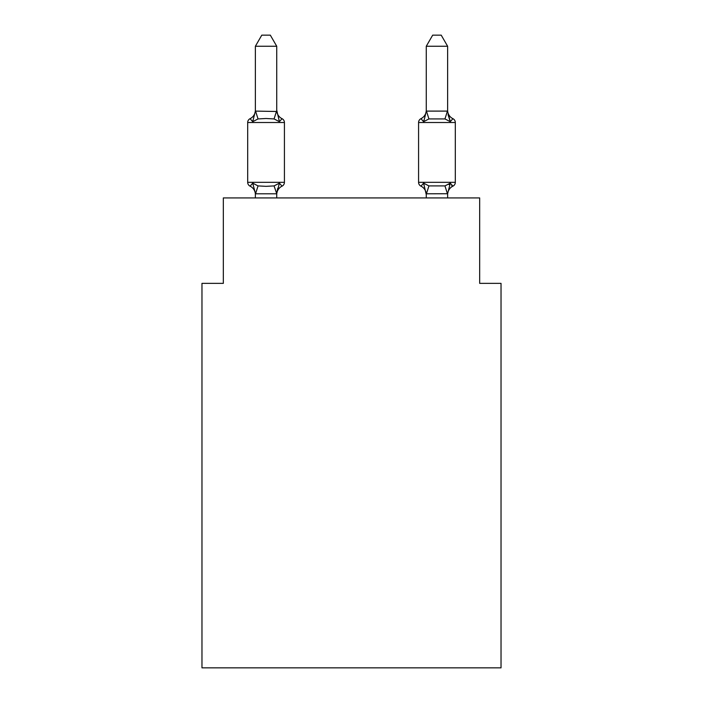 <?xml version="1.0" encoding="UTF-8"?>
<svg xmlns="http://www.w3.org/2000/svg" width="703" height="703" viewBox="0 0 703 703"><rect width="100%" height="100%" fill="white"/><g stroke="black" fill="none" stroke-linecap="round" stroke-linejoin="round"><path stroke-width="1.05" d="M501.028 667.85L501.028 283.362L479.666 283.362L479.666 197.921L223.334 197.921L223.334 283.362L201.972 283.362L201.972 667.85L501.028 667.85M452.908 186.163A4.271 4.271 0 0 0 455.316 182.323A4.271 4.271 0 0 1 452.908 186.163L451.695 185.583L452.908 186.163A4.271 4.271 0 0 0 455.316 182.323A4.271 4.271 0 0 1 452.908 186.163A4.271 4.271 0 0 0 455.316 182.323A4.271 4.271 0 0 1 452.908 186.163L451.695 185.583L452.908 186.163A4.271 4.271 0 0 0 455.316 182.323A4.271 4.271 0 0 1 452.908 186.163A4.271 4.271 0 0 0 455.316 182.323A4.271 4.271 0 0 1 452.908 186.163L451.695 185.583L452.908 186.163A4.271 4.271 0 0 0 455.316 182.323A4.271 4.271 0 0 1 452.908 186.163A4.271 4.271 0 0 0 455.316 182.323A4.271 4.271 0 0 1 452.908 186.163L451.695 185.583L452.908 186.163A4.271 4.271 0 0 0 455.316 182.323A4.271 4.271 0 0 1 452.908 186.163A4.271 4.271 0 0 0 455.316 182.323A4.271 4.271 0 0 1 452.908 186.163L451.695 185.583L452.908 186.163A4.271 4.271 0 0 0 455.316 182.323A4.271 4.271 0 0 1 452.908 186.163A4.271 4.271 0 0 0 455.316 182.323A4.271 4.271 0 0 1 452.908 186.163L451.695 185.583L452.908 186.163A4.271 4.271 0 0 0 455.316 182.323A4.271 4.271 0 0 1 452.908 186.163A4.271 4.271 0 0 0 455.316 182.323A4.271 4.271 0 0 1 452.908 186.163L451.695 185.583L452.908 186.163A4.271 4.271 0 0 0 455.316 182.323A4.271 4.271 0 0 1 452.908 186.163A4.271 4.271 0 0 0 455.316 182.323A4.271 4.271 0 0 1 452.908 186.163L451.695 185.583L452.908 186.163A4.271 4.271 0 0 0 455.316 182.323A4.271 4.271 0 0 1 452.908 186.163A4.271 4.271 0 0 0 455.316 182.323A4.271 4.271 0 0 1 452.908 186.163L451.695 185.583L452.908 186.163A4.271 4.271 0 0 0 455.316 182.323A4.271 4.271 0 0 1 452.908 186.163A4.271 4.271 0 0 0 455.316 182.323A4.271 4.271 0 0 1 452.908 186.163L451.695 185.583L452.908 186.163A4.271 4.271 0 0 0 455.316 182.323A4.271 4.271 0 0 1 452.908 186.163A4.271 4.271 0 0 0 455.316 182.323A4.271 4.271 0 0 1 452.908 186.163L451.695 185.583L452.908 186.163A4.271 4.271 0 0 0 455.316 182.323A4.271 4.271 0 0 1 452.908 186.163A4.271 4.271 0 0 0 455.316 182.323A4.271 4.271 0 0 1 452.908 186.163L450.289 183.158L452.908 186.163A9.403 9.403 0 0 0 447.626 194.617L447.626 194.617M426.264 110.222L426.264 110.222A9.403 9.403 0 0 1 420.974 118.675L423.593 121.681L420.974 118.675L423.593 121.681L424.586 118.297L423.593 121.681L420.974 118.675L423.593 121.681L420.974 118.675L423.593 121.681L424.586 118.297L423.593 121.681L420.974 118.675L423.593 121.681L420.974 118.675L423.593 121.681L424.586 118.297L423.593 121.681L420.974 118.675L423.593 121.681L420.974 118.675L423.593 121.681L424.586 118.297L423.593 121.681L420.974 118.675L423.593 121.681L420.974 118.675L423.593 121.681L424.586 118.297L423.593 121.681L420.974 118.675L423.593 121.681L420.974 118.675L423.593 121.681L424.586 118.297L423.593 121.681L420.974 118.675L423.593 121.681L420.974 118.675L423.593 121.681L424.586 118.297L423.593 121.681L420.974 118.675L423.593 121.681L420.974 118.675L423.593 121.681L424.586 118.297L423.593 121.681L420.974 118.675L423.593 121.681L420.974 118.675L423.593 121.681L424.586 118.297L423.593 121.681L420.974 118.675L423.593 121.681L420.974 118.675L423.593 121.681L424.586 118.297L423.593 121.681L420.974 118.675L423.593 121.681L428.927 118.93L444.955 118.93L450.289 121.681L452.908 118.675L450.289 121.681L448.066 114.694L450.289 121.681L452.908 118.675L450.289 121.681L448.066 114.694L450.289 121.681L452.908 118.675L450.289 121.681L448.066 114.694L450.289 121.681L452.908 118.675L450.289 121.681L448.066 114.694L450.289 121.681L452.908 118.675L450.289 121.681L448.066 114.694L450.289 121.681L452.908 118.675L450.289 121.681L448.066 114.694L450.289 121.681L452.908 118.675L450.289 121.681L448.066 114.694L450.289 121.681L452.908 118.675L450.289 121.681L448.066 114.694L450.289 121.681L452.908 118.675L450.289 121.681L448.066 114.694L450.289 121.681L452.908 118.675A4.271 4.271 0 0 1 455.316 122.515A4.271 4.271 0 0 0 452.908 118.675A4.271 4.271 0 0 1 455.316 122.515A4.271 4.271 0 0 0 452.908 118.675A4.271 4.271 0 0 1 455.316 122.515A4.271 4.271 0 0 0 452.908 118.675A4.271 4.271 0 0 1 455.316 122.515A4.271 4.271 0 0 0 452.908 118.675A4.271 4.271 0 0 1 455.316 122.515A4.271 4.271 0 0 0 452.908 118.675A4.271 4.271 0 0 1 455.316 122.515A4.271 4.271 0 0 0 452.908 118.675A4.271 4.271 0 0 1 455.316 122.515A4.271 4.271 0 0 0 452.908 118.675A4.271 4.271 0 0 1 455.316 122.515A4.271 4.271 0 0 0 452.908 118.675A4.271 4.271 0 0 1 455.316 122.515A4.271 4.271 0 0 0 452.908 118.675A4.271 4.271 0 0 1 455.316 122.515A4.271 4.271 0 0 0 452.908 118.675A4.271 4.271 0 0 1 455.316 122.515A4.271 4.271 0 0 0 452.908 118.675A4.271 4.271 0 0 1 455.316 122.515A4.271 4.271 0 0 0 452.908 118.675A4.271 4.271 0 0 1 455.316 122.515A4.271 4.271 0 0 0 452.908 118.675A4.271 4.271 0 0 1 455.316 122.515A4.271 4.271 0 0 0 452.908 118.675A4.271 4.271 0 0 1 455.316 122.515A4.271 4.271 0 0 0 452.908 118.675A4.271 4.271 0 0 1 455.316 122.515A4.271 4.271 0 0 0 452.908 118.675A4.271 4.271 0 0 1 455.316 122.515A4.271 4.271 0 0 0 452.908 118.675A4.271 4.271 0 0 1 455.316 122.515A4.271 4.271 0 0 0 452.908 118.675A4.271 4.271 0 0 1 455.316 122.515A4.271 4.271 0 0 0 452.908 118.675A4.271 4.271 0 0 1 455.316 122.515A4.271 4.271 0 0 0 452.908 118.675L450.289 121.681L448.066 114.694L450.289 121.681L452.908 118.675A4.271 4.271 0 0 1 455.316 122.515A4.271 4.271 0 0 0 452.908 118.675L450.289 121.681L452.908 118.675A4.271 4.271 0 0 1 455.316 122.515A4.271 4.271 0 0 0 452.908 118.675L450.289 121.681L448.066 114.694L450.289 121.681L452.908 118.675A4.271 4.271 0 0 1 455.316 122.515A4.271 4.271 0 0 0 452.908 118.675L450.289 121.681L452.908 118.675A9.403 9.403 0 0 1 447.626 110.222L447.626 46.257L426.264 46.257L426.264 111.1L447.626 111.1M447.626 197.921L447.626 193.738L426.431 193.8L426.264 193.351L426.264 194.617L423.593 183.158L420.974 186.163A9.403 9.403 0 0 1 426.264 194.617A9.403 9.403 0 0 0 420.974 186.163L423.593 183.158L420.974 186.163A9.403 9.403 0 0 1 426.264 194.617A9.403 9.403 0 0 0 420.974 186.163L423.593 183.158L420.974 186.163A9.403 9.403 0 0 1 426.264 194.617A9.403 9.403 0 0 0 420.974 186.163L423.593 183.158L420.974 186.163A9.403 9.403 0 0 1 426.264 194.617A9.403 9.403 0 0 0 420.974 186.163L423.593 183.158L420.974 186.163A9.403 9.403 0 0 1 426.264 194.617A9.403 9.403 0 0 0 420.974 186.163L423.593 183.158L420.974 186.163A9.403 9.403 0 0 1 426.264 194.617A9.403 9.403 0 0 0 420.974 186.163L423.593 183.158L420.974 186.163A9.403 9.403 0 0 1 426.264 194.617A9.403 9.403 0 0 0 420.974 186.163L423.593 183.158L420.974 186.163A9.403 9.403 0 0 1 426.264 194.617A9.403 9.403 0 0 0 420.974 186.163L423.593 183.158L420.974 186.163A9.403 9.403 0 0 1 426.264 194.617A9.403 9.403 0 0 0 420.974 186.163L423.593 183.158L420.974 186.163A9.403 9.403 0 0 1 426.264 194.617A9.403 9.403 0 0 0 420.974 186.163L423.593 183.158L420.974 186.163A9.403 9.403 0 0 1 426.264 194.617A9.403 9.403 0 0 0 420.974 186.163L423.593 183.158L420.974 186.163A9.403 9.403 0 0 1 426.264 194.617M420.974 118.675L423.593 121.681L424.586 118.297L423.593 121.681L420.974 118.675A4.271 4.271 0 0 0 418.575 122.515A4.271 4.271 0 0 1 420.974 118.675A4.271 4.271 0 0 0 418.575 122.515A4.271 4.271 0 0 1 420.974 118.675A4.271 4.271 0 0 0 418.575 122.515A4.271 4.271 0 0 1 420.974 118.675A4.271 4.271 0 0 0 418.575 122.515A4.271 4.271 0 0 1 420.974 118.675A4.271 4.271 0 0 0 418.575 122.515A4.271 4.271 0 0 1 420.974 118.675A4.271 4.271 0 0 0 418.575 122.515A4.271 4.271 0 0 1 420.974 118.675A4.271 4.271 0 0 0 418.575 122.515A4.271 4.271 0 0 1 420.974 118.675A4.271 4.271 0 0 0 418.575 122.515A4.271 4.271 0 0 1 420.974 118.675A4.271 4.271 0 0 0 418.575 122.515A4.271 4.271 0 0 1 420.974 118.675A4.271 4.271 0 0 0 418.575 122.515A4.271 4.271 0 0 1 420.974 118.675A4.271 4.271 0 0 0 418.575 122.515A4.271 4.271 0 0 1 420.974 118.675A4.271 4.271 0 0 0 418.575 122.515L418.575 182.323A4.271 4.271 0 0 0 420.974 186.163L423.593 183.158L428.927 185.908L444.955 185.908L450.289 183.158L449.024 184.59M276.736 193.518L279.407 183.158L274.073 185.908L266.059 186.339L258.045 185.908L252.711 183.158L250.092 186.163A4.271 4.271 0 0 1 247.684 182.323L284.425 182.323A4.271 4.271 0 0 1 282.026 186.163L279.407 183.158L282.026 186.163A4.271 4.271 0 0 0 284.425 182.323A4.271 4.271 0 0 1 282.026 186.163L279.407 183.158L282.026 186.163A9.403 9.403 0 0 0 276.736 194.617M279.407 121.681L282.026 118.675A4.271 4.271 0 0 1 284.425 122.515A4.271 4.271 0 0 0 282.026 118.675L279.407 121.681L282.026 118.675L279.407 121.681L282.026 118.675L279.407 121.681L282.026 118.675L279.407 121.681L282.026 118.675L279.407 121.681L282.026 118.675L279.407 121.681L282.026 118.675L279.407 121.681L282.026 118.675L279.407 121.681L282.026 118.675L279.407 121.681L282.026 118.675L279.407 121.681L282.026 118.675L279.407 121.681L282.026 118.675L279.407 121.681L274.073 118.93L266.059 118.499L258.045 118.93L252.711 121.681L250.092 118.675L252.711 121.681L250.092 118.675L252.711 121.681L250.092 118.675L252.711 121.681L250.092 118.675L252.711 121.681L250.092 118.675L252.711 121.681L250.092 118.675L252.711 121.681L250.092 118.675L252.711 121.681L250.092 118.675L252.711 121.681L250.092 118.675L252.711 121.681L250.092 118.675L252.711 121.681L250.092 118.675L252.711 121.681L250.092 118.675L252.711 121.681L250.092 118.675L252.711 121.681L250.092 118.675L252.711 121.681L250.092 118.675L252.711 121.681L250.092 118.675L252.711 121.681L250.092 118.675L252.711 121.681L250.092 118.675L252.711 121.681L250.092 118.675L252.711 121.681L250.092 118.675L252.711 121.681L250.092 118.675L252.711 121.681L250.092 118.675L252.711 121.681L250.092 118.675L252.711 121.681L255.374 111.1L276.736 111.487L276.736 110.222L279.407 121.681L282.026 118.675A4.271 4.271 0 0 1 284.425 122.515L284.425 182.323A4.271 4.271 0 0 1 282.026 186.163A4.271 4.271 0 0 0 284.425 182.323A4.271 4.271 0 0 1 282.026 186.163A4.271 4.271 0 0 0 284.425 182.323A4.271 4.271 0 0 1 282.026 186.163A4.271 4.271 0 0 0 284.425 182.323A4.271 4.271 0 0 1 282.026 186.163A4.271 4.271 0 0 0 284.425 182.323A4.271 4.271 0 0 1 282.026 186.163A4.271 4.271 0 0 0 284.425 182.323A4.271 4.271 0 0 1 282.026 186.163A4.271 4.271 0 0 0 284.425 182.323A4.271 4.271 0 0 1 282.026 186.163A4.271 4.271 0 0 0 284.425 182.323A4.271 4.271 0 0 1 282.026 186.163A4.271 4.271 0 0 0 284.425 182.323A4.271 4.271 0 0 1 282.026 186.163A4.271 4.271 0 0 0 284.425 182.323A4.271 4.271 0 0 1 282.026 186.163A4.271 4.271 0 0 0 284.425 182.323A4.271 4.271 0 0 1 282.026 186.163M255.374 194.617L255.374 194.617A9.403 9.403 0 0 0 250.092 186.163A4.271 4.271 0 0 1 247.684 182.323A4.271 4.271 0 0 0 250.092 186.163A4.271 4.271 0 0 1 247.684 182.323A4.271 4.271 0 0 0 250.092 186.163A4.271 4.271 0 0 1 247.684 182.323A4.271 4.271 0 0 0 250.092 186.163A4.271 4.271 0 0 1 247.684 182.323A4.271 4.271 0 0 0 250.092 186.163A4.271 4.271 0 0 1 247.684 182.323A4.271 4.271 0 0 0 250.092 186.163A4.271 4.271 0 0 1 247.684 182.323A4.271 4.271 0 0 0 250.092 186.163A4.271 4.271 0 0 1 247.684 182.323A4.271 4.271 0 0 0 250.092 186.163A4.271 4.271 0 0 1 247.684 182.323A4.271 4.271 0 0 0 250.092 186.163A4.271 4.271 0 0 1 247.684 182.323A4.271 4.271 0 0 0 250.092 186.163A4.271 4.271 0 0 1 247.684 182.323A4.271 4.271 0 0 0 250.092 186.163A4.271 4.271 0 0 1 247.684 182.323A4.271 4.271 0 0 0 250.092 186.163M277.738 188.325L276.569 193.8L255.549 193.8L252.711 183.158M276.736 111.1L276.736 46.257L255.374 46.257L255.374 111.1M276.736 110.222A9.403 9.403 0 0 0 282.026 118.675A4.271 4.271 0 0 1 284.425 122.515L247.684 122.515A4.271 4.271 0 0 1 250.092 118.675A9.403 9.403 0 0 0 255.374 110.222M282.026 118.675A4.271 4.271 0 0 1 284.425 122.515A4.271 4.271 0 0 0 282.026 118.675A4.271 4.271 0 0 1 284.425 122.515A4.271 4.271 0 0 0 282.026 118.675A4.271 4.271 0 0 1 284.425 122.515A4.271 4.271 0 0 0 282.026 118.675A4.271 4.271 0 0 1 284.425 122.515A4.271 4.271 0 0 0 282.026 118.675A4.271 4.271 0 0 1 284.425 122.515A4.271 4.271 0 0 0 282.026 118.675A4.271 4.271 0 0 1 284.425 122.515A4.271 4.271 0 0 0 282.026 118.675A4.271 4.271 0 0 1 284.425 122.515A4.271 4.271 0 0 0 282.026 118.675A4.271 4.271 0 0 1 284.425 122.515A4.271 4.271 0 0 0 282.026 118.675A4.271 4.271 0 0 1 284.425 122.515A4.271 4.271 0 0 0 282.026 118.675A4.271 4.271 0 0 1 284.425 122.515A4.271 4.271 0 0 0 282.026 118.675M426.264 193.738L426.264 197.921M424.586 118.297L426.264 111.1M247.684 122.515L247.684 182.323M276.736 197.921L276.736 193.738L274.073 185.908M255.374 197.921L255.374 193.738M255.374 46.257L261.788 35.15L270.321 35.15L276.736 46.257M418.575 122.515L455.316 122.515L455.316 182.323L418.575 182.323M450.289 183.158L447.626 193.738M423.593 183.158L420.974 186.163M447.626 111.487L450.289 121.681L448.066 114.694M426.264 46.257L432.679 35.15L441.212 35.15L447.626 46.257M258.045 185.908L255.549 193.8M255.549 111.048L258.045 118.93M276.569 111.048L274.073 118.93M447.451 193.8L444.955 185.908M426.431 193.8L428.927 185.908M444.955 118.93L447.451 111.048M428.927 118.93L426.431 111.048"/></g></svg>
